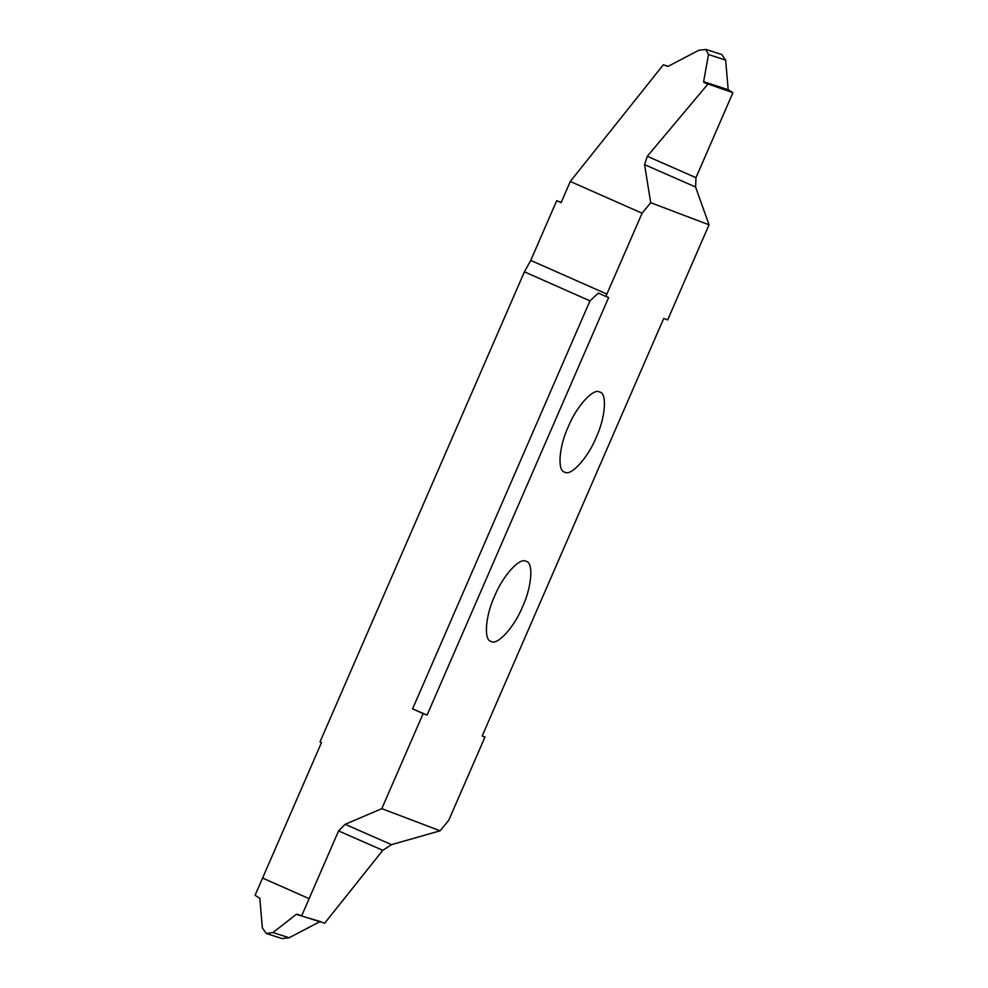 <?xml version="1.0" encoding="UTF-8"?>
<svg xmlns="http://www.w3.org/2000/svg" width="988" height="988" viewBox="0 0 988 988"><rect width="100%" height="100%" fill="white"/><g stroke="black" fill="none" stroke-linecap="round" stroke-linejoin="round"><path stroke-width="1.48" d="M526.036 561.32C533.718 562.147 531.828 587.094 522.578 606.681C514.587 626.738 497.322 645.856 491.197 641.447C483.503 640.619 485.392 615.672 494.642 596.085C502.633 576.029 519.898 556.911 526.036 561.32L526.283 561.419M423.148 713.583L412.564 708.902L427.075 715.077L423.148 713.583L381.8 808.666L440.129 830.797L448.75 820.262L484.985 737.036L482.181 735.974L663.751 318.408L667.678 319.902L709.026 224.807L650.709 202.688L642.089 213.223L605.842 296.449L598.32 293.115L589.984 300.858L524.393 271.848L319.989 741.963L321.471 742.618L255.077 895.313L259.807 898.265L262.351 927.88L266.229 933.475L272.935 932.561L296.252 914.394L320.828 921.718M427.075 715.077L608.645 297.512L605.842 296.449M564.803 472.165C557.109 471.338 558.998 446.378 568.248 426.804C576.239 406.735 593.504 387.617 599.642 392.038C607.336 392.866 605.434 417.813 596.196 437.4C588.193 457.456 570.928 476.574 564.803 472.165L564.543 472.054M381.8 808.666L345.145 824.313L338.575 830.92L301.624 915.901L324.644 923.237L382.788 850.322L391.507 844.654L440.129 830.797M319.532 921.841L289.188 937.748L272.935 932.561M289.188 937.748L282.16 938.6L266.229 933.475M262.573 878.06L309.121 898.648L262.586 878.048M297.376 914.209L301.624 915.901M482.243 735.825L484.985 737.036M709.026 224.807L695.601 187.028L695.972 177.667L732.923 92.687L728.193 89.735L725.649 60.12L721.771 54.525L705.84 49.4L708.507 54.538L725.649 60.12M668.147 66.295L663.356 64.763L570.298 181.471L561.085 202.639L556.713 200.7L561.196 202.404M667.32 66.332L663.356 64.763M667.172 66.282L668.468 66.159L667.172 66.282M721.771 54.525L706.05 49.474L698.812 50.252L668.468 66.159M728.193 89.735L703.617 81.708L708.507 54.538M703.617 81.708L704.074 82.597L728.823 90.686M732.923 92.687L704.074 82.597M707.68 84.375L647.301 156.302L644.571 164.613L650.709 202.688M570.298 181.471L642.089 213.223M556.713 200.7L530.741 260.412L524.393 271.848M412.564 708.902L589.984 300.858M391.507 844.654L345.145 824.313M338.575 830.92L382.788 850.322M695.972 177.667L647.301 156.302M644.571 164.613L695.601 187.028M530.741 260.412L606.916 294.103"/></g></svg>
